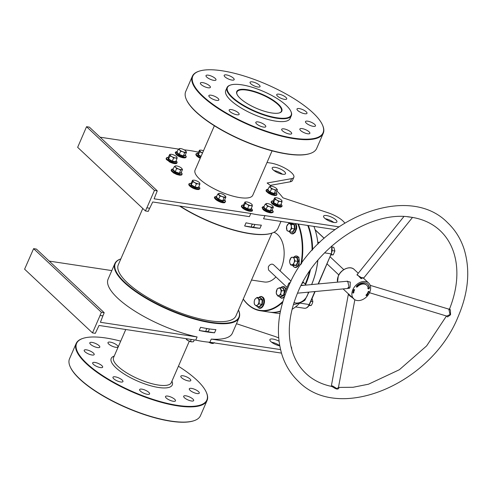 <?xml version="1.0" encoding="UTF-8"?>
<svg xmlns="http://www.w3.org/2000/svg" width="492" height="492" viewBox="0 0 492 492"><rect width="100%" height="100%" fill="white"/><g stroke="black" fill="none" stroke-linecap="round" stroke-linejoin="round"><path stroke-width="0.74" d="M305.206 284.216A54.077 33.585 -81.4 0 0 305.292 284.019A54.077 33.585 -81.4 0 0 309.634 271.08A54.077 33.585 98.6 0 1 305.292 284.019A54.077 33.585 98.6 0 1 305.206 284.216M310.434 269.93A54.44 33.813 98.6 0 1 305.76 284.235A54.44 33.813 98.6 0 1 305.587 284.628M280.446 311.282A54.44 33.813 98.6 0 1 270.071 312.229A54.44 33.813 98.6 0 1 269.794 312.18M270.071 312.229L275.698 313.078A54.44 33.813 -81.4 0 0 280.053 313.287M292.045 309.345A54.44 33.813 -81.4 0 0 300.052 302.764M312.131 250.268A54.077 33.585 -81.4 0 0 309.173 229.623A54.077 33.585 98.6 0 1 309.21 229.739A54.077 33.585 98.6 0 1 312.131 250.268M315.36 230.557A54.077 33.585 98.6 0 1 315.397 230.674A54.077 33.585 98.6 0 1 317.973 244.075M317.863 260.28A54.077 33.585 98.6 0 1 311.645 284.567M308.306 225.551A54.44 33.813 98.6 0 1 312.635 249.702M311.602 284.573A54.44 33.813 -81.4 0 0 317.795 260.36M317.937 244.112A54.44 33.813 -81.4 0 0 315.323 230.44A54.44 33.813 -81.4 0 0 313.927 226.406M271.732 112.963A24.569 7.577 -156.5 0 1 237.009 94.292A24.569 7.577 -156.5 0 1 246.886 89.649A24.569 7.577 -156.5 0 1 274.431 101.044A24.569 7.577 -156.5 0 1 279.647 112.828A24.569 7.577 -156.5 0 1 271.732 112.963M279.419 112.896A24.206 7.466 23.5 0 0 281.369 111.278A24.206 7.466 23.5 0 0 271.123 99.421A24.206 7.466 23.5 0 0 246.929 90.134A24.206 7.466 23.5 0 0 236.972 91.973A24.206 7.466 23.5 0 0 237.113 94.501M180.115 206.13A67.761 20.892 23.5 0 0 271.892 233.128L271.449 233.276A67.398 20.781 -156.5 0 1 179.592 206.05M271.892 233.128A67.761 20.892 23.5 0 0 277.943 228.374L280.969 221.412M238.479 310.028A67.761 20.892 -156.5 0 1 239.118 317.66A67.761 20.892 -156.5 0 1 190.81 318.01A67.761 20.892 -156.5 0 1 124.476 282.685A67.761 20.892 -156.5 0 1 114.839 263.626A67.761 20.892 -156.5 0 1 120.86 258.884A67.398 20.781 23.5 0 0 124.894 282.414A67.398 20.781 23.5 0 0 200.176 320.101A67.398 20.781 23.5 0 0 238.479 310.04M232.39 97.225A34.735 10.707 23.5 0 0 271.449 116.715A34.735 10.707 23.5 0 0 290.821 111.229A34.735 10.707 23.5 0 0 286.221 105.386A34.735 10.707 23.5 0 0 257.464 89.04A34.735 10.707 23.5 0 0 230.557 85.024A34.735 10.707 23.5 0 0 232.39 97.225M290.821 111.229L291.012 111.647A35.098 10.818 -156.5 0 1 291.356 115.62A35.098 10.818 -156.5 0 1 266.332 115.798A35.098 10.818 -156.5 0 1 231.972 97.502A35.098 10.818 -156.5 0 1 226.984 87.631A35.098 10.818 -156.5 0 1 230.121 85.171L230.557 85.024M243.263 299.025A54.077 33.585 -81.4 0 0 282.955 301.344M282.666 302.328A54.44 33.813 98.6 0 1 260.231 310.735A54.44 33.813 98.6 0 1 243.22 299.124M260.231 310.735L269.511 312.143A54.44 33.813 -81.4 0 0 280.508 310.981M305.181 284.185A54.44 33.813 -81.4 0 0 305.194 284.148A54.44 33.813 -81.4 0 0 309.542 271.209M120.712 341.147A71.026 21.9 23.5 0 0 82.951 338.398A71.026 21.9 23.5 0 0 86.703 363.354A71.026 21.9 23.5 0 0 166.567 403.206A71.026 21.9 23.5 0 0 206.185 391.983A71.026 21.9 23.5 0 0 196.775 380.039A71.026 21.9 23.5 0 0 178.424 366.239M206.185 391.983L206.376 392.401A71.389 22.011 -156.5 0 1 207.07 400.482A71.389 22.011 -156.5 0 1 156.173 400.845A71.389 22.011 -156.5 0 1 86.285 363.631A71.389 22.011 -156.5 0 1 76.131 343.545A71.389 22.011 -156.5 0 1 82.508 338.539L82.951 338.398M194.082 420.685L193.645 420.826A71.026 21.9 -156.5 0 1 138.627 412.61A71.026 21.9 -156.5 0 1 79.815 379.184A71.026 21.9 -156.5 0 1 70.405 367.241L70.215 366.823A71.389 22.011 23.5 0 0 79.673 378.828A71.389 22.011 23.5 0 0 138.781 412.425A71.389 22.011 23.5 0 0 194.082 420.685A71.389 22.011 23.5 0 0 200.459 415.678L207.07 400.482M202.895 96.131A71.026 21.9 23.5 0 0 282.759 135.983A71.026 21.9 23.5 0 0 322.377 124.759A71.026 21.9 23.5 0 0 312.967 112.816A71.026 21.9 23.5 0 0 254.161 79.39A71.026 21.9 23.5 0 0 199.143 71.174A71.026 21.9 23.5 0 0 202.895 96.131M322.377 124.759L322.567 125.177A71.389 22.011 -156.5 0 1 323.262 133.258A71.389 22.011 -156.5 0 1 272.365 133.621A71.389 22.011 -156.5 0 1 202.476 96.407A71.389 22.011 -156.5 0 1 192.323 76.322A71.389 22.011 -156.5 0 1 198.7 71.315L199.143 71.174M310.274 153.461L309.837 153.602A71.026 21.9 -156.5 0 1 254.819 145.386A71.026 21.9 -156.5 0 1 196.007 111.961A71.026 21.9 -156.5 0 1 186.597 100.017L186.407 99.599A71.389 22.011 23.5 0 0 195.865 111.604A71.389 22.011 23.5 0 0 254.973 145.201A71.389 22.011 23.5 0 0 310.274 153.461A71.389 22.011 23.5 0 0 316.651 148.455L323.262 133.258M115.737 347.297A5.443 1.679 -156.5 0 1 110.294 345.206A5.443 1.679 -156.5 0 1 107.988 342.543A5.443 1.679 -156.5 0 1 110.233 342.131A5.443 1.679 -156.5 0 1 115.669 344.216A5.443 1.679 -156.5 0 1 117.975 346.885A5.443 1.679 -156.5 0 1 115.737 347.297M97.551 347.567A5.443 1.679 -156.5 0 1 92.115 345.482A5.443 1.679 -156.5 0 1 89.808 342.813A5.443 1.679 -156.5 0 1 92.047 342.401A5.443 1.679 -156.5 0 1 97.49 344.492A5.443 1.679 -156.5 0 1 99.79 347.155A5.443 1.679 -156.5 0 1 97.551 347.567M91.949 355.003A5.443 1.679 -156.5 0 1 86.506 352.918A5.443 1.679 -156.5 0 1 84.206 350.249A5.443 1.679 -156.5 0 1 86.444 349.837A5.443 1.679 -156.5 0 1 91.881 351.928A5.443 1.679 -156.5 0 1 94.187 354.591A5.443 1.679 -156.5 0 1 91.949 355.003M100.423 367.598A5.443 1.679 -156.5 0 1 94.981 365.513A5.443 1.679 -156.5 0 1 92.674 362.85A5.443 1.679 -156.5 0 1 94.919 362.432A5.443 1.679 -156.5 0 1 100.356 364.523A5.443 1.679 -156.5 0 1 102.662 367.186A5.443 1.679 -156.5 0 1 100.423 367.598M120.706 381.989A5.443 1.679 -156.5 0 1 115.263 379.898A5.443 1.679 -156.5 0 1 112.957 377.235A5.443 1.679 -156.5 0 1 115.196 376.823A5.443 1.679 -156.5 0 1 120.638 378.908A5.443 1.679 -156.5 0 1 122.945 381.577A5.443 1.679 -156.5 0 1 120.706 381.989M147.36 394.307A5.443 1.679 -156.5 0 1 141.917 392.222A5.443 1.679 -156.5 0 1 139.611 389.553A5.443 1.679 -156.5 0 1 141.856 389.141A5.443 1.679 -156.5 0 1 147.292 391.232A5.443 1.679 -156.5 0 1 149.599 393.895A5.443 1.679 -156.5 0 1 147.36 394.307M173.245 401.263A5.443 1.679 -156.5 0 1 167.803 399.178A5.443 1.679 -156.5 0 1 165.503 396.509A5.443 1.679 -156.5 0 1 167.741 396.097A5.443 1.679 -156.5 0 1 173.184 398.188A5.443 1.679 -156.5 0 1 175.484 400.851A5.443 1.679 -156.5 0 1 173.245 401.263M191.425 400.986A5.443 1.679 -156.5 0 1 185.988 398.901A5.443 1.679 -156.5 0 1 183.682 396.232A5.443 1.679 -156.5 0 1 185.921 395.82A5.443 1.679 -156.5 0 1 191.363 397.911A5.443 1.679 -156.5 0 1 193.67 400.574A5.443 1.679 -156.5 0 1 191.425 400.986M197.034 393.557A5.443 1.679 -156.5 0 1 191.591 391.466A5.443 1.679 -156.5 0 1 189.291 388.803A5.443 1.679 -156.5 0 1 191.529 388.391A5.443 1.679 -156.5 0 1 196.966 390.476A5.443 1.679 -156.5 0 1 199.272 393.145A5.443 1.679 -156.5 0 1 197.034 393.557M188.559 380.956A5.443 1.679 -156.5 0 1 183.116 378.871A5.443 1.679 -156.5 0 1 180.816 376.202A5.443 1.679 -156.5 0 1 183.055 375.79A5.443 1.679 -156.5 0 1 188.498 377.881A5.443 1.679 -156.5 0 1 190.798 380.544A5.443 1.679 -156.5 0 1 188.559 380.956M208.239 75.178A5.443 1.679 23.5 0 0 206 75.596A5.443 1.679 23.5 0 0 208.307 78.259A5.443 1.679 23.5 0 0 213.743 80.35A5.443 1.679 23.5 0 0 215.982 79.932A5.443 1.679 23.5 0 0 213.682 77.269A5.443 1.679 23.5 0 0 208.239 75.178M202.636 82.613A5.443 1.679 23.5 0 0 200.398 83.025A5.443 1.679 23.5 0 0 202.698 85.694A5.443 1.679 23.5 0 0 208.141 87.779A5.443 1.679 23.5 0 0 210.379 87.367A5.443 1.679 23.5 0 0 208.073 84.704A5.443 1.679 23.5 0 0 202.636 82.613M211.111 95.208A5.443 1.679 23.5 0 0 208.866 95.626A5.443 1.679 23.5 0 0 211.173 98.289A5.443 1.679 23.5 0 0 216.615 100.38A5.443 1.679 23.5 0 0 218.854 99.962A5.443 1.679 23.5 0 0 216.548 97.299A5.443 1.679 23.5 0 0 211.111 95.208M231.388 109.599A5.443 1.679 23.5 0 0 229.149 110.011A5.443 1.679 23.5 0 0 231.455 112.674A5.443 1.679 23.5 0 0 236.898 114.765A5.443 1.679 23.5 0 0 239.137 114.353A5.443 1.679 23.5 0 0 236.83 111.684A5.443 1.679 23.5 0 0 231.388 109.599M258.048 121.918A5.443 1.679 23.5 0 0 255.803 122.336A5.443 1.679 23.5 0 0 258.109 124.999A5.443 1.679 23.5 0 0 263.552 127.09A5.443 1.679 23.5 0 0 265.791 126.672A5.443 1.679 23.5 0 0 263.484 124.009A5.443 1.679 23.5 0 0 258.048 121.918M283.933 128.873A5.443 1.679 23.5 0 0 281.695 129.285A5.443 1.679 23.5 0 0 283.995 131.954A5.443 1.679 23.5 0 0 289.437 134.039A5.443 1.679 23.5 0 0 291.676 133.627A5.443 1.679 23.5 0 0 289.376 130.964A5.443 1.679 23.5 0 0 283.933 128.873M302.113 128.596A5.443 1.679 23.5 0 0 299.874 129.009A5.443 1.679 23.5 0 0 302.18 131.678A5.443 1.679 23.5 0 0 307.617 133.762A5.443 1.679 23.5 0 0 309.862 133.35A5.443 1.679 23.5 0 0 307.555 130.688A5.443 1.679 23.5 0 0 302.113 128.596M307.721 121.167A5.443 1.679 23.5 0 0 305.483 121.579A5.443 1.679 23.5 0 0 307.783 124.242A5.443 1.679 23.5 0 0 313.226 126.333A5.443 1.679 23.5 0 0 315.464 125.921A5.443 1.679 23.5 0 0 313.158 123.252A5.443 1.679 23.5 0 0 307.721 121.167M226.425 74.907A5.443 1.679 23.5 0 0 224.18 75.319A5.443 1.679 23.5 0 0 226.486 77.982A5.443 1.679 23.5 0 0 231.929 80.073A5.443 1.679 23.5 0 0 234.167 79.661A5.443 1.679 23.5 0 0 231.861 76.992A5.443 1.679 23.5 0 0 226.425 74.907M252.31 81.856A5.443 1.679 23.5 0 0 250.071 82.269A5.443 1.679 23.5 0 0 252.371 84.938A5.443 1.679 23.5 0 0 257.814 87.022A5.443 1.679 23.5 0 0 260.053 86.61A5.443 1.679 23.5 0 0 257.753 83.948A5.443 1.679 23.5 0 0 252.31 81.856M299.247 108.566A5.443 1.679 23.5 0 0 297.008 108.978A5.443 1.679 23.5 0 0 299.308 111.647A5.443 1.679 23.5 0 0 304.751 113.732A5.443 1.679 23.5 0 0 306.99 113.32A5.443 1.679 23.5 0 0 304.689 110.657A5.443 1.679 23.5 0 0 299.247 108.566M278.964 94.181A5.443 1.679 23.5 0 0 276.725 94.593A5.443 1.679 23.5 0 0 279.032 97.256A5.443 1.679 23.5 0 0 284.468 99.347A5.443 1.679 23.5 0 0 286.707 98.935A5.443 1.679 23.5 0 0 284.407 96.272A5.443 1.679 23.5 0 0 278.964 94.181M279.739 345.845A7.257 2.239 -156.5 0 1 272.734 342.998A7.257 2.239 -156.5 0 1 269.899 339.591A7.257 2.239 -156.5 0 1 272.888 339.043A7.257 2.239 -156.5 0 1 279.019 341.19M214.364 125.761L195.072 170.127A31.463 9.699 23.5 0 0 199.543 178.983A31.463 9.699 23.5 0 0 230.348 195.385A31.463 9.699 23.5 0 0 252.783 195.226L272.076 150.853M226.984 87.631L225.748 90.479A35.098 10.818 23.5 0 0 230.736 100.35A35.098 10.818 23.5 0 0 265.096 118.646A35.098 10.818 23.5 0 0 290.114 118.467L291.356 115.62M275.194 167.342A7.257 2.239 23.5 0 0 272.205 167.895A7.257 2.239 23.5 0 0 275.28 171.444A7.257 2.239 23.5 0 0 282.537 174.23A7.257 2.239 23.5 0 0 285.52 173.682A7.257 2.239 23.5 0 0 282.451 170.127A7.257 2.239 23.5 0 0 275.194 167.342M333.914 222.452A7.257 2.239 -156.5 0 1 326.663 219.666A7.257 2.239 -156.5 0 1 323.588 216.111A7.257 2.239 -156.5 0 1 326.577 215.564A7.257 2.239 -156.5 0 1 333.828 218.343A7.257 2.239 -156.5 0 1 336.903 221.898A7.257 2.239 -156.5 0 1 333.914 222.452M207.366 328.613A1.814 1.31 133.2 0 0 206.123 329.935A1.814 1.31 133.2 0 0 206.326 331.374A1.814 1.31 133.2 0 0 206.88 331.633A1.814 1.31 133.2 0 0 208.713 330.716A1.814 1.31 133.2 0 0 208.928 328.853M252.796 224.131A1.814 1.31 133.2 0 0 251.553 225.453A1.814 1.31 133.2 0 0 251.756 226.892A1.814 1.31 133.2 0 0 252.31 227.15A1.814 1.31 133.2 0 0 254.143 226.234A1.814 1.31 133.2 0 0 254.358 224.37M303.712 285.311A10.16 7.325 133.2 0 0 303.404 285.262A10.16 7.325 133.2 0 0 301.178 285.262M294.007 302.488A10.16 7.325 133.2 0 0 295.698 302.992A10.16 7.325 133.2 0 0 308.275 292.174M306.012 285.096L303.619 282.494L302.143 283.404M293.576 303.841L294.081 304.431L293.552 303.933M291.049 281.166L273.484 264.684L272.353 264.142C270.606 264.112 269.253 265.065 268.294 267.002L268.521 269.979L287.039 287.359M244.647 225.988L246.025 222.821A67.761 20.892 23.5 0 0 261.357 225.145L259.979 228.313A67.761 20.892 -156.5 0 1 244.647 225.988L259.979 228.313M344.664 222.95A16.334 5.037 -156.5 0 0 327.949 212.741L282.912 197.827A67.761 20.892 23.5 0 0 276.861 191.037M86.549 126.708L154.445 190.422L157.262 190.853L89.366 127.133L86.549 126.708L77.656 147.336L145.441 210.951L146.819 207.79L149.691 208.264L152.723 201.978L249.426 216.634L250.803 213.467A67.761 20.892 23.5 0 0 264.942 215.607L263.564 218.774L334.818 229.573M215.927 329.628L214.549 332.795A67.761 20.892 -156.5 0 1 199.217 330.47L200.595 327.303A67.761 20.892 23.5 0 0 215.927 329.628M114.839 263.626L108.099 279.136A67.761 20.892 23.5 0 0 117.729 298.201A67.761 20.892 23.5 0 0 197.114 336.946L100.411 322.291L102.883 315.913L100.011 315.433L101.389 312.272L104.206 312.697L102.883 315.913M281.455 353.102L209.875 342.254A67.761 20.892 23.5 0 1 195.736 340.113L197.114 336.946M209.875 342.254L211.252 339.086A67.761 20.892 23.5 0 0 232.372 333.176L239.118 317.66M251.517 280.046L264.302 281.984A25.406 15.781 -81.4 0 0 275.907 276.91M280.046 270.84A25.406 15.781 -81.4 0 0 280.95 268.921A25.406 15.781 -81.4 0 0 273.939 232.279M142.785 208.46L118.308 264.757A64.132 19.772 23.5 0 0 127.422 282.795A64.132 19.772 23.5 0 0 190.207 316.227A64.132 19.772 23.5 0 0 235.932 315.901L271.922 233.116M111.813 270.588L49.225 261.104M271.633 342.229A7.257 2.239 -156.5 0 1 279.696 345.605M195.736 340.113L99.033 325.458L95.307 333.33L92.496 332.899L100.067 315.489M298.459 224.063A54.44 33.813 98.6 0 1 301.553 263.626M312.082 250.33A54.44 33.813 -81.4 0 0 309.136 229.506A54.44 33.813 -81.4 0 0 307.74 225.465M300.858 264.628A54.077 33.585 -81.4 0 0 297.875 223.971M198.663 152.133L197.046 151.887A67.761 20.892 23.5 0 0 184.162 149.851M271.258 186.167A67.761 20.892 23.5 0 0 267.125 183.012L291.608 178.639A16.334 5.037 23.5 0 0 293.841 177.298A16.334 5.037 23.5 0 0 286.928 169.303A16.334 5.037 23.5 0 0 270.606 163.037L267.015 162.495M285.096 294.917L284.142 294.025L285.053 295.04M294.081 304.431C298.324 303.638 301.928 302.236 304.899 300.225L308.908 292.113M303.619 282.494L302.967 281.885M290.397 282.482L288.915 283.054L284.142 294.025M289.739 283.835L288.915 283.054M325.323 218.749A7.257 2.239 -156.5 0 1 333.791 222.433M282.414 174.211A7.257 2.239 23.5 0 0 273.939 170.527M291.608 178.639L290.231 181.8L270.256 185.373M290.231 181.8A16.334 5.037 23.5 0 0 292.463 180.466L293.841 177.298M178.528 149.082L100.085 137.194M154.445 190.422L146.874 207.839M250.803 213.467L154.101 198.811L157.262 190.853M338.736 226.787A16.334 5.037 -156.5 0 1 338.502 226.757L264.942 215.607M192.323 76.322L185.718 91.518A71.389 22.011 23.5 0 0 186.407 99.599M145.441 210.951L148.258 211.382L149.617 208.251M236.486 323.711L274.253 336.221A16.334 5.037 -156.5 0 1 278.687 337.924M280.526 349.584L211.252 339.086M290.969 346.423A16.334 5.037 -156.5 0 1 291.578 348.877M92.496 332.899L24.6 269.185L33.604 248.657L101.389 312.272M76.131 343.545L69.526 358.742A71.389 22.011 23.5 0 0 70.215 366.823M33.604 248.657L36.414 249.081L104.206 312.697M100.011 315.433L102.828 315.864M199.217 330.47L214.549 332.795M338.447 387.493L338.908 387.979C338.188 389.652 336.214 389.356 332.979 387.081L331.417 386.386C321.362 384.27 312.9 379.996 306.03 373.563C300.083 367.979 295.674 361.06 292.789 352.813C286.799 334.806 288.515 314.585 297.924 292.137C316.7 246.098 371.534 210.232 410.795 217.157L412.419 217.403C423.483 219.303 432.72 223.719 440.143 230.656C448.538 238.577 453.815 248.97 455.979 261.824C458.273 276.436 456.158 292.076 449.633 308.748L450.408 310.274L450.567 314.769L447.511 316.946L446.533 316.024M331.417 386.386L332.444 385.851L336.848 388.588L338.447 387.505L354.849 299.726M403.895 216.554L356.934 274.88L361.257 277.556L363.822 277.9L363.736 278.515L363.084 277.839L361.073 278.65L357.204 274.542M297.476 293.183L347.383 288.515L348.994 286.738L347.672 281.196M346.571 281.301L350.286 282.07L350.095 287.174L349.517 288.195L346.762 288.576M412.419 217.403L407.597 216.787M369.504 292.715L446.693 316.073L450.057 314.542L448.809 309.13L370.199 285.342M369.701 292.297A10.885 7.847 -46.8 0 1 353.809 298.958A10.885 7.847 -46.8 0 1 352.826 289.739A10.885 7.847 -46.8 0 1 368.711 283.078A10.885 7.847 -46.8 0 1 369.701 292.297M353.496 291.984L352.905 292.18L353.33 291.498L353.877 292.076L352.905 292.18L353.33 291.498L353.496 291.984M366.761 294.161L367.266 293.982L366.841 294.487L367.536 294.167L367.536 294.585L366.755 294.616L367.266 293.982L366.841 294.487L367.536 294.167L367.536 294.585L366.755 294.616L366.761 294.161M365.987 295.292L366.386 294.671L367.038 295.194L366.571 295.741L366.866 295.243L366.269 295.44L366.368 294.849L365.907 295.231L366.386 294.671L367.038 295.194L366.571 295.741L366.866 295.243L366.269 295.44L366.368 294.849L365.987 295.292M369.381 287.863A9.434 6.802 133.2 0 0 367.721 284.136A9.434 6.802 133.2 0 0 356.718 285.938L356.319 287.125L357.42 286.719A7.983 5.75 -46.8 0 1 366.724 285.194A7.983 5.75 -46.8 0 1 368.133 288.349L367.764 288.49L368.766 289.013L369.64 287.765L369.018 287.519A9.434 6.802 133.2 0 0 367.53 283.97M367.512 293.865L367.309 293.343L367.948 293.146L368.145 293.663L367.512 293.865L367.309 293.343L367.948 293.146L368.145 293.663L367.512 293.865L367.309 293.343L367.512 293.865M367.721 292.869L367.93 292.205L368.797 292.402L367.967 292.359L367.721 292.869L367.93 292.205L368.797 292.402L367.967 292.359L367.721 292.869M368.723 291.424L368.373 292.027L368.157 291.627L368.779 291.295L369.111 291.713L368.674 292.033L368.723 291.424L368.373 292.027L368.157 291.627L368.779 291.295L369.111 291.713L368.674 292.033L368.723 291.424M353.693 290.114L354.369 290.354L353.545 290.052L354.431 289.813L353.76 289.567L354.652 289.702L353.693 290.114L354.369 290.354L353.545 290.052L354.431 289.813L353.76 289.567L354.652 289.702L353.693 290.114M354.178 290.551L354.086 291.19L353.151 291.178L353.361 290.544L353.311 291.043L353.822 290.6L353.674 291.049L354.019 291.055L354.295 290.551L354.086 291.19L353.151 291.178L353.361 290.544L353.311 291.043L353.822 290.6L353.674 291.049L354.019 291.055L354.178 290.551M353.342 292.383L353.816 292.635L353.262 293.115L352.795 292.863L353.342 292.383L353.816 292.635L353.262 293.115L352.795 292.863L353.342 292.383L353.816 292.635L353.342 292.383M353.687 298.478C349.72 296.104 348.182 294.671 349.08 294.179M367.93 288.423L368.397 288.669L369.129 287.623M368.397 288.669L368.766 289.013M356.386 286.713L357.051 286.375A7.983 5.75 -46.8 0 1 366.356 284.85L366.724 285.194M357.051 286.375L357.42 286.719M357.229 286.572L357.592 286.916M367.536 294.167L367.536 294.585L367.536 294.167M367.948 293.146L368.145 293.663L367.948 293.146M367.592 293.73L368.047 293.626L367.868 293.275L367.407 293.38L367.592 293.73L368.047 293.626L367.868 293.275L367.407 293.38L367.592 293.73M368.047 293.626L367.868 293.275L368.047 293.626M368.373 292.027L368.157 291.627L368.373 292.027M368.779 291.295L369.111 291.713L368.779 291.295M353.41 291.83L353.059 292.027L353.41 291.83M353.262 293.115L352.795 292.857L353.262 293.115M353.33 292.525L352.905 292.838L353.705 292.66L352.905 292.838L353.705 292.66L353.33 292.525M352.905 292.838L353.281 292.974L352.905 292.838M295.655 257.494L297.18 257.451L298.349 261.424L296.565 265.52L293.496 265.36M290.126 259.229A3.813 2.368 98.6 0 1 292.34 257.255A3.813 2.368 98.6 0 1 294.271 259.063L293.988 257.242L291.227 257.353L289.554 261.19L289.837 263.011A3.813 2.368 98.6 0 1 290.126 259.229M291.762 264.819A3.813 2.368 98.6 0 1 289.837 263.011L290.649 264.917L293.41 264.807L293.982 262.845A3.813 2.368 98.6 0 1 291.762 264.819M293.982 262.845A3.813 2.368 -81.4 0 0 294.271 259.063L295.077 260.969L293.982 262.845M293.41 264.807L296.202 265.231L293.441 265.342L293.619 265.643L290.649 264.917M296.565 265.52L296.202 265.231L297.869 261.387L295.077 260.969M298.349 261.424L297.869 261.387L296.774 257.66L293.988 257.242M296.774 257.66L297.18 257.451L296.774 257.66M332.094 247.027L333.791 247.285L334.88 251.012L333.213 254.85L330.452 254.961M332.346 250.625L334.88 251.012M331.202 254.548L333.213 254.85M312.069 298.546L312.857 301.67L312.285 303.632L311.184 305.507L308.423 305.618M310.846 301.368L312.857 301.67M309.142 305.2L311.184 305.507M276.03 193.178L274.198 194.002L269.862 192.415L267.488 190.183L269.272 186.812L270.508 187.563A3.813 1.175 -156.5 0 1 270.317 186.216A3.813 1.175 -156.5 0 1 270.834 186.148A3.813 1.175 -156.5 0 1 273.269 186.665A3.813 1.175 -156.5 0 1 276.418 188.454A3.813 1.175 -156.5 0 1 276.621 188.664A3.813 1.175 -156.5 0 1 276.609 189.795L277.402 189.795L276.418 188.454M273.657 189.352A3.813 1.175 -156.5 0 1 270.508 187.563L271.492 188.903L273.657 189.352A3.813 1.175 23.5 0 0 276.609 189.795L275.557 190.392L273.657 189.352M270.317 186.216L271.11 186.216L269.272 186.812M267.906 189.955L267.488 190.183L267.906 189.955L270.126 192.04L271.492 188.903M269.862 192.415L270.126 192.04L274.192 193.534L275.557 190.392M274.198 194.002L274.192 193.534L276.037 192.938L277.402 189.795M276.037 192.938L276.166 193.368L276.037 192.938M280.711 204.887L280.723 205.564L277.082 205.01L273.208 202.809L272.974 201.154L274.727 197.821L274.966 198.301A3.813 1.175 -156.5 0 1 275.858 197.729A3.813 1.175 -156.5 0 1 276.559 197.784A3.813 1.175 -156.5 0 1 280.077 199.075A3.813 1.175 -156.5 0 1 281.639 200.244A3.813 1.175 -156.5 0 1 282.008 200.884A3.813 1.175 -156.5 0 1 280.415 201.4L281.99 201.954L281.768 200.404M276.891 200.109A3.813 1.175 -156.5 0 1 274.966 198.301L274.948 199.371L276.891 200.109A3.813 1.175 23.5 0 0 280.415 201.4L278.577 201.437L276.891 200.109M275.803 197.729L274.727 197.821M272.974 201.154L273.361 200.964L273.583 202.513L274.948 199.371M273.208 202.809L273.583 202.513L277.211 204.58L278.577 201.437M277.082 205.01L277.211 204.58L280.625 205.096L281.99 201.954M280.625 205.096L280.723 205.564L280.625 205.096M272.014 210.521L270.188 211.345L265.846 209.758L263.472 207.526L265.256 204.155L266.498 204.906A3.813 1.175 -156.5 0 1 266.301 203.559A3.813 1.175 -156.5 0 1 266.818 203.491A3.813 1.175 -156.5 0 1 269.259 204.008A3.813 1.175 -156.5 0 1 272.402 205.797A3.813 1.175 -156.5 0 1 272.605 206.007A3.813 1.175 -156.5 0 1 272.593 207.138A3.813 1.175 -156.5 0 1 269.641 206.695L271.547 207.735L273.386 207.138L272.402 205.797M266.498 204.906A3.813 1.175 23.5 0 0 269.641 206.695L267.482 206.246L266.498 204.906M266.301 203.559L267.094 203.559L265.256 204.155M263.89 207.298L263.472 207.526L263.89 207.298L266.117 209.383L270.182 210.877L272.021 210.281L273.386 207.138M265.846 209.758L267.482 206.246M270.188 211.345L271.547 207.735M272.15 210.711L272.021 210.281L272.15 210.711M250.969 208.682L251.012 209.721L247.371 209.168L243.497 206.966L243.263 205.312L245.016 201.978L245.256 202.458A3.813 1.175 -156.5 0 1 246.148 201.886A3.813 1.175 -156.5 0 1 246.849 201.941A3.813 1.175 -156.5 0 1 250.367 203.233A3.813 1.175 -156.5 0 1 251.929 204.401A3.813 1.175 -156.5 0 1 252.298 205.041A3.813 1.175 -156.5 0 1 250.705 205.558A3.813 1.175 -156.5 0 1 247.181 204.266L248.866 205.595L250.705 205.558L252.279 206.111L252.058 204.561M245.256 202.458A3.813 1.175 23.5 0 0 247.181 204.266L245.237 203.528L245.256 202.458M246.098 201.886L245.016 201.978M243.263 205.312L243.651 205.121L243.872 206.671L247.501 208.737L250.914 209.254L252.279 206.111M243.497 206.966L245.237 203.528M247.371 209.168L248.866 205.595M251.012 209.721L250.914 209.254L251.012 209.721M224.567 200.379L222.741 201.203L218.405 199.611L216.025 197.384L217.808 194.014L220.035 196.099L222.193 196.548A3.813 1.175 -156.5 0 1 219.051 194.758A3.813 1.175 23.5 0 1 218.86 193.417A3.813 1.175 -156.5 0 1 219.377 193.344A3.813 1.175 -156.5 0 1 221.812 193.866A3.813 1.175 -156.5 0 1 224.955 195.656A3.813 1.175 -156.5 0 1 225.158 195.859A3.813 1.175 -156.5 0 1 225.151 196.997A3.813 1.175 -156.5 0 1 222.193 196.548L224.1 197.593L225.939 196.997L224.955 195.656M218.86 193.417L219.647 193.417L217.808 194.014M216.443 197.157L216.025 197.384L216.443 197.157L218.669 199.242L222.735 200.736L224.1 197.593M222.741 201.203L222.735 200.736L224.573 200.139L225.939 196.997M218.405 199.611L220.035 196.099M224.703 200.564L224.573 200.139L224.703 200.564M198.534 187.317L198.547 187.993L194.906 187.44L191.031 185.238L190.958 183.577M198.233 183.83A3.813 1.175 -156.5 0 1 194.715 182.538A3.813 1.175 -156.5 0 1 192.79 180.73L192.772 181.8L194.715 182.538L196.4 183.867L198.233 183.83L199.813 184.383L199.826 183.313A3.813 1.175 -156.5 0 1 198.233 183.83M193.627 180.158L192.544 180.25L192.79 180.73A3.813 1.175 23.5 0 1 193.676 180.158A3.813 1.175 23.5 0 1 194.383 180.213A3.813 1.175 -156.5 0 1 197.901 181.505A3.813 1.175 -156.5 0 1 199.463 182.673A3.813 1.175 -156.5 0 1 199.826 183.313L199.586 182.833M192.544 180.25L191.179 183.393L191.406 184.943L195.035 187.009L196.4 183.867M194.906 187.44L195.035 187.009L198.442 187.526L199.813 184.383M191.031 185.238L192.772 181.8M198.547 187.993L198.442 187.526L198.547 187.993M191.179 183.393L190.798 183.584L191.179 183.393M181.142 172.889L179.309 173.719L174.974 172.126L172.6 169.894L174.377 166.524L175.619 167.274A3.813 1.175 -156.5 0 1 175.429 165.933L174.377 166.524M178.768 169.063A3.813 1.175 -156.5 0 1 175.619 167.274L176.603 168.615L178.768 169.063L180.669 170.103L181.72 169.512A3.813 1.175 -156.5 0 1 178.768 169.063M181.523 168.166A3.813 1.175 -156.5 0 1 181.726 168.375A3.813 1.175 -156.5 0 1 181.72 169.512L182.507 169.506L181.523 168.166A3.813 1.175 -156.5 0 0 178.381 166.376A3.813 1.175 23.5 0 0 175.945 165.859A3.813 1.175 23.5 0 0 175.429 165.933L176.216 165.927L175.429 165.933M173.012 169.666L172.6 169.894L173.012 169.666L175.238 171.757L176.603 168.615M174.974 172.126L175.238 171.757L179.303 173.245L180.669 170.103M179.309 173.719L179.303 173.245L181.142 172.649L182.507 169.506M181.271 173.079L181.142 172.649L181.271 173.079M175.779 161.438L175.785 162.108L172.151 161.56L168.276 159.353L168.036 157.698L169.789 154.371L170.029 154.845A3.813 1.175 -156.5 0 1 170.921 154.273A3.813 1.175 -156.5 0 1 171.622 154.328A3.813 1.175 23.5 0 1 175.146 155.62A3.813 1.175 -156.5 0 1 176.708 156.788A3.813 1.175 -156.5 0 1 177.071 157.428A3.813 1.175 -156.5 0 1 175.478 157.944A3.813 1.175 -156.5 0 1 171.954 156.653A3.813 1.175 -156.5 0 1 170.029 154.845L170.011 155.921L171.954 156.653L173.645 157.987L175.478 157.944L177.052 158.504L176.831 156.954M170.872 154.279L169.789 154.371M168.036 157.698L168.424 157.508L168.645 159.057L170.011 155.921M168.276 159.353L168.645 159.057L172.28 161.124L173.645 157.987M172.151 161.56L172.28 161.124L175.687 161.64L177.052 158.504M175.785 162.108L175.687 161.64L175.785 162.108M185.152 155.546L183.325 156.37L178.983 154.783L176.61 152.551L178.393 149.181L179.635 149.931A3.813 1.175 -156.5 0 1 179.445 148.59A3.813 1.175 -156.5 0 1 179.955 148.516A3.813 1.175 -156.5 0 1 182.397 149.033A3.813 1.175 23.5 0 1 185.539 150.823A3.813 1.175 -156.5 0 1 185.742 151.032A3.813 1.175 -156.5 0 1 185.73 152.169A3.813 1.175 -156.5 0 1 182.778 151.72A3.813 1.175 -156.5 0 1 179.635 149.931L180.619 151.272L182.778 151.72L184.685 152.76L186.523 152.163L185.539 150.823M179.445 148.59L180.232 148.584L178.393 149.181M177.028 152.323L176.61 152.551L177.028 152.323L179.254 154.414L180.619 151.272M178.983 154.783L179.254 154.414L183.319 155.903L184.685 152.76M183.325 156.37L183.319 155.903L185.158 155.306L186.523 152.163M185.158 155.306L185.287 155.736L185.158 155.306M200.921 156.671L197.987 155.195L197.747 153.541L199.5 150.214L199.74 150.687A3.813 1.175 -156.5 0 1 200.631 150.121A3.813 1.175 -156.5 0 1 201.333 150.171A3.813 1.175 -156.5 0 1 203.473 150.798M202.544 152.944A3.813 1.175 -156.5 0 1 201.665 152.495A3.813 1.175 -156.5 0 1 199.74 150.687L199.721 151.764L202.495 153.055M200.582 150.121L199.5 150.214M197.747 153.541L198.135 153.35L198.356 154.9L199.721 151.764M197.987 155.195L198.356 154.9L201.087 156.29M214.327 342.598L212.981 343.465L210.853 343.121A3.813 1.175 23.5 0 0 212.827 343.484A3.813 1.175 23.5 0 0 213.024 343.471M208.983 342.18L210.853 343.121A3.813 1.175 -156.5 0 1 208.62 342.149M213.522 343.33L212.981 343.465L213.282 342.77M191.818 341.872A3.813 1.175 23.5 0 0 192.151 341.878A3.813 1.175 23.5 0 0 192.175 341.878L188.356 340.765A3.813 1.175 23.5 0 0 191.818 341.872L193.491 341.694L194.278 339.892M186.874 338.767L186.566 339.486L188.356 340.765A3.813 1.175 -156.5 0 1 186.37 339.363A3.813 1.175 -156.5 0 1 186.314 339.302M191.283 339.437L190.404 341.454M291.621 223.712L294.585 224.567L295.003 229.038L292.666 232.421L291.436 231.953M286.516 228.516A3.813 2.368 98.6 0 1 287.414 224.832A3.813 2.368 98.6 0 1 289.8 223.762L288.773 223.288L286.584 226.455L286.977 230.65L288.005 231.117A3.813 2.368 98.6 0 1 286.516 228.516M290.391 230.047A3.813 2.368 98.6 0 1 288.005 231.117L289.56 231.67L291.75 228.503L291.289 226.369A3.813 2.368 98.6 0 1 290.391 230.047M291.289 226.369A3.813 2.368 -81.4 0 0 289.8 223.762L291.356 224.315L291.289 226.369M291.75 228.503L294.536 228.928L292.353 232.095L292.666 232.421L289.56 231.67M295.003 229.038L294.536 228.928L294.142 224.733L291.356 224.315M294.585 224.567L288.773 223.288M259.954 297.832L260.299 297.586L262.673 299.812L262.316 304.474L259.585 306.91L259.13 306.541M258.042 298.416A3.813 2.368 98.6 0 1 258.989 301.645A3.813 2.368 98.6 0 1 257.544 304.966L259.087 303.865L259.419 299.499L257.193 297.408L255.649 298.509A3.813 2.368 98.6 0 1 258.042 298.416M254.204 301.836A3.813 2.368 98.6 0 1 255.649 298.509L254.635 299.69L254.204 301.836L254.303 304.062L255.151 305.065A3.813 2.368 98.6 0 1 254.204 301.836M255.151 305.065A3.813 2.368 -81.4 0 0 257.544 304.966L256.529 306.147L255.151 305.065M256.529 306.147L259.315 306.571L261.873 304.29L262.211 299.923L259.419 299.499M262.673 299.812L262.211 299.923L259.985 297.832L257.193 297.408M262.316 304.474L259.087 303.865M260.299 297.586L259.985 297.832L260.299 297.586M259.315 306.571L259.585 306.91L259.315 306.571M282.549 287.998L283.121 287.789L284.954 291L283.853 295.532L280.914 296.854L277.9 296.104L279.013 295.446A3.813 2.368 98.6 0 1 276.775 294.554A3.813 2.368 98.6 0 1 276.436 290.926A3.813 2.368 98.6 0 1 278.331 288.183A3.813 2.368 98.6 0 1 280.569 289.068A3.813 2.368 98.6 0 1 280.907 292.703L281.688 290.618L279.973 287.605L277.217 288.841L276.184 293.091L277.9 296.104M279.013 295.446A3.813 2.368 -81.4 0 0 280.907 292.703L280.655 294.862L279.013 295.446M280.692 296.522L280.914 296.854L280.692 296.522L283.441 295.286L284.481 291.036L282.765 288.029L279.973 287.605M283.853 295.532L280.655 294.862M284.954 291L281.688 290.618M283.121 287.789L282.765 288.029L283.121 287.789M317.777 242.199L319.591 242.476M324.099 238.276L315.151 229.875M299.733 303.097L309.191 304.536L314.831 291.559M318.133 283.964L331.221 253.872L324.591 252.87M304.431 308.263A7.257 4.508 -81.4 0 0 309.191 304.536L309.493 304.48C308.293 307.125 306.608 308.386 304.431 308.263L295.526 306.916M318.422 283.933L331.221 253.872A7.257 4.508 -81.4 0 0 331.602 246.172M125.767 329.505L113.572 357.567A31.463 9.699 23.5 0 0 118.043 366.417A31.463 9.699 23.5 0 0 148.848 382.825A31.463 9.699 23.5 0 0 171.284 382.659L189.309 341.202M171.929 381.177A33.278 10.258 -156.5 0 1 153.399 386.466A33.278 10.258 -156.5 0 1 115.946 367.788A33.278 10.258 -156.5 0 1 114.212 356.085M358.244 273.251L354.215 269.475A10.885 7.847 133.2 0 0 338.33 276.135A10.885 7.847 133.2 0 0 337.549 282.144M361.257 277.556L361.073 278.65M348.502 287.654A0.726 0.449 -144.8 0 1 349.517 288.195M331.743 386.478A0.726 0.51 109.3 0 0 332.444 385.851M450.125 309.425A0.726 0.523 -22.4 0 1 449.19 309.849M292.629 265.219A5.664 3.518 -81.4 0 0 298.539 264.278A5.664 3.518 -81.4 0 0 298.33 257.248A5.664 3.518 -81.4 0 0 293.829 257.236M271.978 194.082A5.664 1.747 23.5 0 0 276.104 192.772L277.014 194.039L276.621 195.256L274.665 195.539L271.664 194.795L268.491 193.251L266.35 191.419L266.012 190.65L266.461 189.617L268.177 189.322A5.664 1.747 23.5 0 0 266.855 190.939A5.664 1.747 23.5 0 0 271.978 194.082M274.087 205.152A5.517 1.704 23.5 0 0 281.492 206.289M274.345 204.432A5.664 1.747 23.5 0 0 280.68 206.431A5.664 1.747 23.5 0 0 281 204.235L282.039 205.619L282.014 206.394L280.827 207.12L278.078 206.818L274.038 205.152L272.101 203.799L271.037 202.237L271.479 201.203L273.38 200.921A5.664 1.747 23.5 0 0 274.345 204.432M263.085 209.518A5.517 1.704 23.5 0 0 268.921 212.519A5.517 1.704 23.5 0 0 272.457 212.052M263.288 208.762A5.664 1.747 23.5 0 0 270.52 212.113A5.664 1.747 23.5 0 0 272.094 210.115C276.418 213.817 267.359 213.676 262.949 209.457L262.064 207.415L264.167 206.665A5.664 1.747 23.5 0 0 263.288 208.762M241.584 206.689A5.517 1.704 23.5 0 0 246.941 210.496A5.517 1.704 23.5 0 0 251.781 210.447M241.769 205.902A5.664 1.747 23.5 0 0 247.292 209.82A5.664 1.747 23.5 0 0 252.236 209.746A5.664 1.747 23.5 0 0 251.289 208.393L252.378 209.986C253.718 212.944 242.968 210.459 241.32 206.369L241.775 205.361L243.669 205.078A5.664 1.747 23.5 0 0 241.769 205.902M215.053 197.575A5.517 1.704 23.5 0 0 217.968 200.97A5.517 1.704 23.5 0 0 224.463 202.612M215.558 196.622A5.664 1.747 23.5 0 0 217.864 200.053A5.664 1.747 23.5 0 0 224.905 201.941A5.664 1.747 23.5 0 0 224.647 199.973L225.6 201.437L224.764 202.642C220.914 203.817 211.314 197.575 215.391 196.634L216.72 196.523A5.664 1.747 23.5 0 0 215.558 196.622M189.358 184.389A5.517 1.704 23.5 0 0 191.117 187.095A5.517 1.704 23.5 0 0 197.003 189.451M191.197 183.35A5.664 1.747 23.5 0 0 190.312 185.582A5.664 1.747 23.5 0 0 197.403 188.787A5.664 1.747 23.5 0 0 198.817 186.665L199.807 187.901L199.838 188.823L198.645 189.555L197.107 189.5C193.799 188.854 191.16 187.501 189.199 185.441C188.172 183.953 188.989 183.27 191.659 183.405M173.289 169.039A5.664 1.747 23.5 0 0 171.96 170.65A5.664 1.747 23.5 0 0 177.089 173.793A5.664 1.747 23.5 0 0 181.216 172.483L182.169 173.934L181.726 174.968L179.826 175.257L176.776 174.506L173.596 172.969L171.456 171.13L171.118 170.361L171.573 169.328L173.289 169.033M168.442 157.471A5.664 1.747 23.5 0 0 169.408 160.982A5.664 1.747 23.5 0 0 175.742 162.981A5.664 1.747 23.5 0 0 176.062 160.779L177.151 162.366L176.708 163.387L175.884 163.67L170.742 162.514L166.444 159.562L166.099 158.787L166.542 157.754L168.442 157.465M169.15 161.696A5.517 1.704 23.5 0 0 176.554 162.84M177.298 151.696A5.664 1.747 23.5 0 0 176.425 153.787A5.664 1.747 23.5 0 0 183.664 157.139A5.664 1.747 23.5 0 0 185.232 155.14L185.232 155.14C186.597 156.536 186.499 157.458 184.943 157.907C181.382 157.692 178.43 156.554 176.087 154.482L175.201 152.44L177.304 151.69M176.222 154.543A5.517 1.704 23.5 0 0 182.065 157.545A5.517 1.704 23.5 0 0 185.595 157.077M200.232 158.264L196.954 156.259L195.804 154.605L196.259 153.59L198.153 153.307A5.664 1.747 23.5 0 0 196.253 154.137A5.664 1.747 23.5 0 0 200.539 157.545M196.074 154.925A5.517 1.704 23.5 0 0 200.238 158.239M289.493 231.652A5.664 3.518 -81.4 0 0 293.761 232.931A5.664 3.518 -81.4 0 0 296.067 226.394A5.664 3.518 -81.4 0 0 295.114 223.553M291.362 222.987A5.664 3.518 -81.4 0 0 290.723 223.583M257.347 306.27A5.664 3.518 -81.4 0 0 258.066 307.229A5.664 3.518 -81.4 0 0 263.085 304.978A5.664 3.518 -81.4 0 0 262.365 297.346A5.664 3.518 -81.4 0 0 258.657 297.635M279.413 296.332A5.664 3.518 -81.4 0 0 282.795 297.758A5.664 3.518 -81.4 0 0 284.776 295.809M285.772 290.274A5.664 3.518 -81.4 0 0 281.787 286.965A5.664 3.518 -81.4 0 0 280.723 287.722M324.154 238.226L315.101 229.727M309.493 304.48L315.12 291.535M331.756 246.037L331.516 253.817M287.943 287.795C314.603 220.361 407.124 180.921 447.591 222.716C455.192 229.899 460.697 238.706 464.097 249.124C470.444 269.911 468.489 292.346 458.23 316.43C431.564 383.865 339.043 423.304 298.576 381.503C290.975 374.32 285.471 365.519 282.07 355.095C275.723 334.314 277.679 311.879 287.943 287.795M338.459 387.425L353.102 387.272L368.514 384.203L399.369 369.732L426.626 345.901L446.459 315.999M337.518 282.15L338.275 276.03C340.95 269.265 350.236 265.329 354.215 269.475M449.633 308.748L448.809 309.13M412.327 217.655L363.822 277.9M338.816 274.93L327.112 263.946M353.809 298.958L343.115 288.915M368.711 283.078L363.686 278.361M343.785 269.641L330.187 256.879M331.307 386.189L348.434 293.816M301.024 285.563L347.678 281.196M259.339 180.14L259.044 180.828M293.761 257.236L298.859 257.052L299.179 264.425L298.257 265.988L296.455 267.371L295.089 267.519L293.441 266.609L292.574 265.206M290.661 223.577L291.258 222.968M295.852 223.663L296.725 226.443L296.651 228.651L295.114 232.384L293.312 233.774L291.947 233.921L290.298 233.011L289.431 231.627M258.583 297.623L260.108 296.584L261.424 296.448L262.925 297.205C266.984 300.507 262.334 311.436 258.146 307.463L257.273 306.258M280.649 287.709L281.941 286.762L283.484 286.522L284.745 287.064L286.196 289.302M284.198 297.469L281.707 298.293L280.059 297.383L279.339 296.319"/></g></svg>
